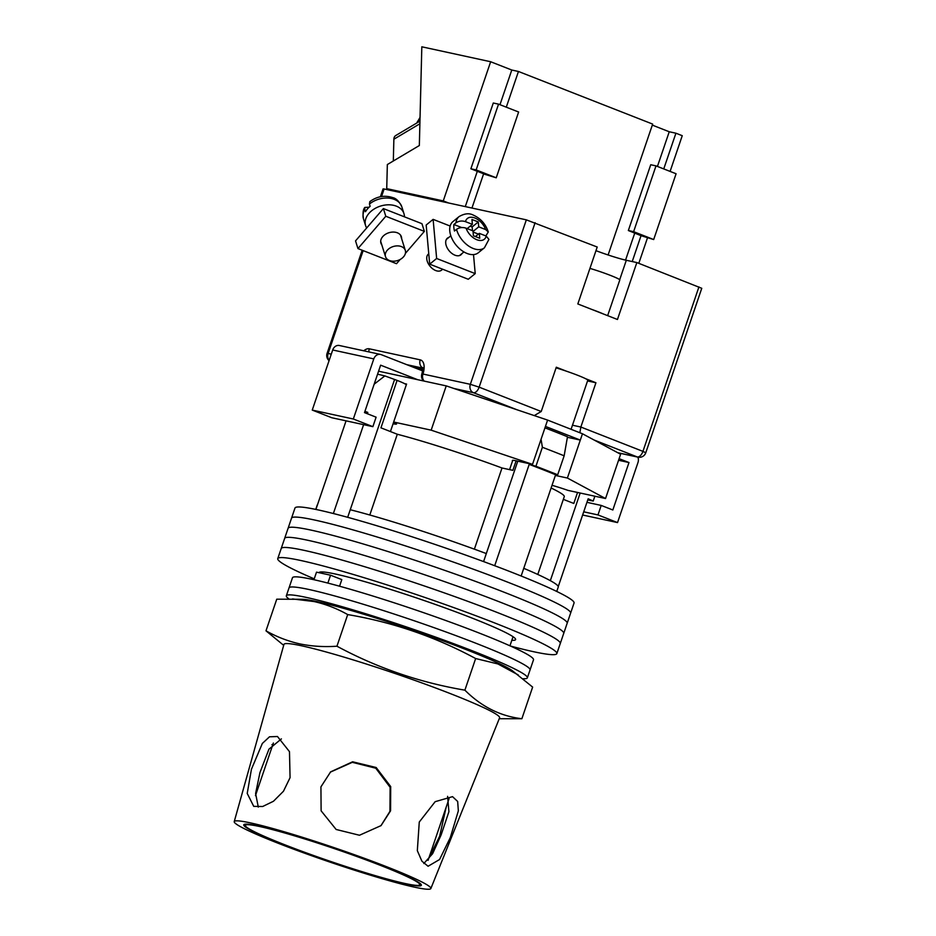 <?xml version="1.0" encoding="UTF-8"?>
<svg xmlns="http://www.w3.org/2000/svg" width="936" height="936" viewBox="0 0 936 936"><rect width="100%" height="100%" fill="white"/><g stroke="black" fill="none" stroke-linecap="round" stroke-linejoin="round"><path stroke-width="1.4" d="M510.459 646.051A147.397 10.67 -161.2 0 0 533.543 651.702A147.397 10.67 -161.2 0 0 556.826 653.632L570.609 613.15A147.397 10.67 -161.2 0 0 473.066 569.111A147.397 10.67 -161.2 0 0 314.824 520.065A147.397 10.67 -161.2 0 0 291.541 518.146L294.992 508.026A147.397 10.67 -161.2 0 1 318.275 509.945A147.397 10.67 -161.2 0 1 476.518 558.991A147.397 10.67 -161.2 0 1 574.049 603.03L570.609 613.15A147.397 10.67 -161.2 0 0 473.066 569.111A147.397 10.67 -161.2 0 0 314.824 520.065A147.397 10.67 -161.2 0 0 291.541 518.146L288.101 528.267A147.397 10.67 -161.2 0 1 311.384 530.185A147.397 10.67 -161.2 0 0 288.101 528.267L284.649 538.387A147.397 10.67 -161.2 0 1 307.944 540.306A147.397 10.67 -161.2 0 0 284.649 538.387L281.209 548.508A147.397 10.67 -161.2 0 1 304.493 550.438A147.397 10.67 -161.2 0 0 281.209 548.508L277.758 558.628A147.397 10.67 -161.2 0 0 314.227 578.846M567.157 623.271A147.397 10.67 -161.2 0 0 469.626 579.232A147.397 10.67 -161.2 0 0 311.384 530.185A147.397 10.67 -161.2 0 1 469.626 579.232A147.397 10.67 -161.2 0 1 567.157 623.271M563.718 633.391A147.397 10.67 -161.2 0 0 466.175 589.352A147.397 10.67 -161.2 0 0 307.944 540.306A147.397 10.67 -161.2 0 1 466.175 589.352A147.397 10.67 -161.2 0 1 563.718 633.391M560.278 643.512A147.397 10.67 -161.2 0 0 462.735 599.485A147.397 10.67 -161.2 0 0 304.493 550.438A147.397 10.67 -161.2 0 1 462.735 599.485A147.397 10.67 -161.2 0 1 560.278 643.512M511.816 640.306A103.849 7.511 -161.2 0 0 515.596 639.592A103.849 7.511 -161.2 0 0 446.881 608.575A103.849 7.511 -161.2 0 0 335.392 574.025A103.849 7.511 -161.2 0 0 318.989 572.668A103.849 7.511 -161.2 0 0 318.977 572.68M556.826 653.632A147.397 10.67 -161.2 0 0 459.284 609.605A147.397 10.67 -161.2 0 0 301.053 560.559A147.397 10.67 -161.2 0 0 277.758 558.628M364.806 411.676A140.692 10.179 18.8 0 1 367.801 412.39L367.333 413.735M363.624 424.651L333.368 513.525M346.063 420.849L315.9 509.441M494.699 565.73L529.203 464.385A140.692 10.179 18.8 0 1 555.621 474.751L521.141 576.014M594.863 496.209L593.225 501.041L588.147 498.783L558.254 586.579M377.571 374.189A136.656 9.886 18.8 0 1 384.86 375.921L397.098 380.39L380.94 427.834L397.297 434.245A103.849 7.511 18.8 0 1 502.012 467.988L512.87 470.34L516.122 460.805M551.105 488.007A103.849 7.511 18.8 0 1 564.268 496.63L537.779 574.458M577.547 492.453L573.803 503.451L563.343 499.356M315.748 509.406L317.245 505.007A127.296 9.208 18.8 0 1 317.538 504.633M394.606 379.419L350.251 509.734A127.296 9.208 18.8 0 1 486.31 553.562L483.584 561.588M350.251 509.734L347.665 517.315M384.86 375.921L374.166 384.181M364.911 411.36L367.801 412.39M529.203 464.385L535.93 466.257L542.389 447.279L541.055 439.276M517.772 461.167L486.31 553.562M523.762 568.327A127.296 9.208 18.8 0 1 558.254 587.059L556.756 591.458M544.951 427.857A136.656 9.886 18.8 0 1 567.485 436.773L564.151 455.809A148.73 10.764 -161.2 0 0 542.389 447.279M535.93 466.257A148.73 10.764 18.8 0 1 557.692 474.786L564.151 455.809M557.692 474.786L555.621 474.751M580.168 493.026L550.333 580.659M474.376 549.163L502.012 467.988M369.802 514.999L397.297 434.245M397.098 380.39A21.774 1.579 18.8 0 1 406.294 384.883M593.225 501.041A148.73 10.764 18.8 0 1 587.75 499.941M523.236 678.729A127.296 9.208 -161.2 0 0 527.354 677.828L530.045 669.93A127.296 9.208 -161.2 0 0 445.805 631.905A127.296 9.208 -161.2 0 0 309.149 589.54A127.296 9.208 -161.2 0 0 289.037 587.878L292.477 577.758A127.296 9.208 -161.2 0 1 312.589 579.419A127.296 9.208 -161.2 0 1 449.257 621.773A127.296 9.208 -161.2 0 1 533.497 659.81L530.045 669.93A127.296 9.208 -161.2 0 0 445.805 631.905A127.296 9.208 -161.2 0 0 309.149 589.54A127.296 9.208 -161.2 0 0 289.037 587.878L286.346 595.787A127.296 9.208 -161.2 0 0 288.861 598.876M527.354 677.828A127.296 9.208 -161.2 0 0 443.114 639.803A127.296 9.208 -161.2 0 0 306.458 597.449A127.296 9.208 -161.2 0 0 286.346 595.787M327.869 583.081L330.56 575.195L341.804 579.606L339.557 586.217M330.56 575.195L316.508 572.153L313.934 579.712M556.078 367.86A23.447 1.696 18.8 0 1 587.773 380.262L571.077 429.296M393.085 423.751A25.12 1.813 -161.2 0 0 396.548 423.973A25.12 1.813 -161.2 0 0 393.658 422.019L406.575 384.064L404.539 383.631M555.387 475.441L567.391 478.039L605.533 498.525L568.023 490.394A25.12 1.813 -161.2 0 0 552.018 485.304M512.577 460.828A22.113 1.603 18.8 0 1 512.343 460.465A22.113 1.603 18.8 0 1 515.841 460.746L532.514 464.373L545.442 426.418L580.308 440.084L582.461 433.766L547.595 420.089L446.238 385.889L417.62 379.677L380.636 365.169L364.49 412.612L376.108 417.175L372.879 426.664L331.8 417.748L312.25 410.085L332.701 349.982A6.704 5.651 -77.8 0 1 339.405 345.513L380.496 354.428A6.704 5.651 102.2 0 0 373.792 358.897L332.701 349.982M390.429 431.555L393.67 422.031L431.168 430.162L532.514 464.373M605.533 498.525L620.615 454.252L582.461 433.766M545.442 426.418L547.595 420.089M431.168 430.162L446.238 385.889M378.589 371.206L417.62 379.677M567.391 478.039L580.308 440.084L567.403 437.287M619.105 458.675L628.98 462.536L618.556 460.278M628.98 462.536L612.834 509.98L601.204 505.428L586.942 502.328M582.625 515.011L617.526 522.58L597.975 514.917L583.701 511.816M597.975 514.917L601.204 505.428M617.526 522.58L637.989 462.489A6.704 5.651 102.2 0 0 637.849 457.131M423.692 371.3L381.221 354.65A6.704 5.651 102.2 0 0 380.496 354.428M312.25 410.085L353.328 419L373.792 358.897M353.328 419L372.879 426.664M591.763 309.418A21.434 1.556 18.8 0 1 603.533 314.04M589.937 268.386A21.434 1.556 18.8 0 1 619.796 279.981L607.651 315.654M448.894 237.405A10.717 6.611 50.9 0 0 447.408 238.177A10.717 6.611 50.9 0 0 446.753 246.964A10.717 6.611 50.9 0 0 454.954 255.189A10.717 6.611 50.9 0 0 460.933 254.803A10.717 6.611 50.9 0 0 461.998 253.516M429.694 264.151L436.644 258.488L433.122 219.363L426.172 225.026L429.694 264.151L468.269 279.267L475.219 273.616L473.511 254.592M433.122 219.363L450.146 226.044M436.644 258.488L475.219 273.616M465.473 221.645C461.998 220.533 458.815 220.931 455.937 222.838A20.101 12.402 -129.1 0 1 459.073 216.59C464.525 213.455 469.24 212.952 473.23 215.081C480.648 218.392 485.667 224.02 488.288 231.952L485.644 229.554L478.729 226.84L478.284 221.949L471.943 219.469L472.387 224.359L465.473 221.645A13.396 8.272 50.9 0 1 474.868 217.994A13.396 8.272 50.9 0 1 485.644 229.554M442.67 269.229L441.5 270.176A10.39 6.412 -129.1 0 1 435.708 270.551A10.39 6.412 -129.1 0 1 427.764 262.583A10.39 6.412 -129.1 0 1 428.395 254.065L428.758 253.773M459.073 216.59L452.942 221.586A20.101 12.402 50.9 0 0 451.714 238.06A20.101 12.402 50.9 0 0 467.099 253.48A20.101 12.402 50.9 0 0 478.308 252.767L484.438 247.783A20.101 12.402 -129.1 0 1 473.23 248.485A20.101 12.402 -129.1 0 1 456.522 229.355C459.389 227.448 462.571 227.05 466.058 228.162A13.396 8.272 50.9 0 0 476.833 239.733A13.396 8.272 50.9 0 0 486.229 236.071L479.314 233.368L479.758 238.259L473.417 235.767L472.972 230.876L466.058 228.162M485.866 235.93L488.288 231.952M461.694 227.553L453.89 224.5A20.101 12.402 50.9 0 0 454.475 231.016L456.522 229.355M453.89 224.5L455.937 222.838M486.229 236.071L488.931 239.405L484.438 247.783M475.406 236.551L479.314 233.368M467.169 228.595L472.387 224.359M478.284 221.949L472.154 226.945L470.164 226.161M472.154 226.945L472.493 230.689M473.031 231.473L478.729 226.84M478.401 234.105L473.078 232.023M381.806 244.881A10.717 7.582 -17.4 0 1 380.929 243.184A10.717 7.582 -17.4 0 1 385.421 234.339A10.717 7.582 -17.4 0 1 397.344 232.795A10.717 7.582 -17.4 0 1 401.38 236.773A10.717 7.582 -17.4 0 1 401.626 238.668M383.386 208.576L385.796 216.263L357.95 248.578L355.54 240.891L383.386 208.576L421.949 223.692L424.371 231.379L405.393 253.399M385.796 216.263L424.371 231.379M400.163 259.471L396.525 263.695L357.95 248.578M376.132 216.988A10.39 7.336 -17.4 0 1 377.091 215.877M389.411 260.5A10.39 7.336 -17.4 0 1 385.503 256.651A10.39 7.336 -17.4 0 1 389.856 248.087A10.39 7.336 -17.4 0 1 401.404 246.589A10.39 7.336 -17.4 0 1 405.323 250.439A10.39 7.336 -17.4 0 1 400.959 259.003A10.39 7.336 -17.4 0 1 389.411 260.5M404.422 216.824A20.101 14.204 162.6 0 0 403.954 213.619A20.101 14.204 162.6 0 0 396.373 206.166A20.101 14.204 162.6 0 0 374.037 209.067A20.101 14.204 162.6 0 0 365.602 225.646A20.101 14.204 162.6 0 0 366.666 227.974M365.602 225.646L363.472 218.86A20.101 14.204 -17.4 0 1 364.794 209.453L365.508 211.711A20.101 14.204 162.6 0 1 370.141 206.329L369.439 204.06A20.101 14.204 -17.4 0 1 394.255 199.38A20.101 14.204 -17.4 0 1 401.825 206.833C399.169 201.404 396.174 198.338 392.827 197.636C384.743 194.992 377.079 196.314 369.849 201.603L369.439 204.06M369.147 207.195L364.829 207.429C363.063 209.465 362.618 213.279 363.472 218.86M364.794 209.453L364.829 207.429M380.39 196.747L383.058 188.908L384.123 188.99L526.336 219.855L597.215 247.022L577.828 303.954L617.456 319.492L636.843 262.56L701.766 288.3L645.77 452.778L642.938 451.374L698.935 286.907M566.584 371.253L556.3 367.216L541.219 411.501L534.269 415.596M579.84 432.736L580.858 427.038L595.928 382.754L585.644 378.717M636.843 262.56L626.313 260.278A25.12 1.813 18.8 0 1 595.975 250.672M595.928 382.754L587.551 380.94M284.275 844.576A92.126 6.669 -161.2 0 0 372.82 874.926A92.126 6.669 -161.2 0 0 419.761 884.742A92.126 6.669 -161.2 0 0 380.835 865.531A92.126 6.669 -161.2 0 0 292.289 835.181A92.126 6.669 -161.2 0 0 245.349 825.365A92.126 6.669 -161.2 0 0 284.275 844.576M272.973 744.214L271.931 744.682M258.301 807.113L255.61 793.471L259.939 772.598L268.96 749.151L281.397 738.902M290.066 777.652L289.481 751.655L277.477 736.515L269.498 736.796L262.326 743.465L251.433 769.263L247.221 793.412L253.738 806.364L262.665 806.504L273.452 801.263L283.456 791.248L290.066 777.652M330.326 772.153L352.299 762.325L375.757 768.199L390.125 787.305L389.938 811.383L380.929 825.716M390.581 810.787L390.698 786.579L376.178 767.52L352.603 761.787L330.63 771.861L320.931 786.86L321.118 810.822L336.129 829.471L359.471 835.251L381.046 825.61L390.581 810.787M447.595 796.349L448.917 811.676L441.149 834.853L432.643 853.655L423.832 863.53M450.298 837.58L458.347 810.833L457.669 801.473L452.544 796.653L435.17 801.672L419.269 822.03L417.327 850.648L421.89 861.155L428.08 866.256L439.557 859.529L450.298 837.58M428.735 858.394L439.627 836.281L446.18 807.148M265.988 630.817L276.752 599.18L302.609 599.297A113.899 8.237 18.8 0 1 317.023 601.591A113.899 8.237 18.8 0 1 427.027 635.088A113.899 8.237 18.8 0 1 512.331 670.691L532.642 687.094L521.879 718.719C500.479 716.239 481.49 706.727 464.888 690.16C419.843 682.555 377.185 667.906 336.937 646.214C323.973 647.104 311.536 646.32 299.637 643.851C287.855 641.183 276.635 636.831 265.988 630.817L283.69 645.337M292.535 598.946L314.04 601.544C325.868 604.223 337.089 608.575 347.701 614.578C392.757 622.183 435.404 636.843 475.652 658.534L497.882 663.94L518.216 674.914M234.234 821.609L283.947 644.413A113.899 8.237 18.8 0 1 301.954 645.875A113.899 8.237 18.8 0 1 451.468 694.044A113.899 8.237 18.8 0 1 499.59 717.83L430.852 888.545A103.849 7.511 18.8 0 1 377.781 877.395A103.849 7.511 18.8 0 1 278.132 843.242A103.849 7.511 18.8 0 1 234.234 821.609A103.849 7.511 18.8 0 1 286.989 832.595A103.849 7.511 18.8 0 1 386.977 866.865A103.849 7.511 18.8 0 1 430.852 888.545M499.227 718.719L521.879 718.719M283.397 844.377A93.799 6.786 18.8 0 1 243.758 824.85A93.799 6.786 18.8 0 1 291.4 834.772A93.799 6.786 18.8 0 1 381.712 865.718A93.799 6.786 18.8 0 1 421.34 885.304A93.799 6.786 18.8 0 1 373.405 875.242A93.799 6.786 18.8 0 1 283.397 844.377M464.888 690.16L475.652 658.534M336.937 646.214L347.701 614.578M419.948 121.13L395.729 135.544A6.704 4.68 59.3 0 0 393.869 139.23L393.319 160.992M670.094 171.405L682.25 135.697L675.921 133.204L663.753 168.913M632.221 261.565L641.031 235.685L653.691 239.546L676.084 173.757L656.007 165.883L650.742 164.736L628.348 230.525L633.613 231.672L656.007 165.883M638.808 263.332L647.373 238.165M608.107 254.978L652.661 124.09L518.45 71.475L506.294 107.184M483.573 173.944L496.232 177.805L518.626 112.016L498.549 104.142L493.284 103.007L470.878 168.784L484.626 174.178L483.573 173.944L471.955 208.049M443.266 200.901L386.732 188.639L387.34 164.549L419.34 145.525L421.82 46.8L490.651 61.741L443.266 200.901L448.555 202.972M392.02 190.71L386.732 188.639M652.31 125.12L669.24 131.754L675.921 133.204M490.651 61.741L511.781 70.025L518.45 71.475M653.691 239.546L633.613 231.672M641.031 235.685L628.348 230.525M496.232 177.805L476.155 169.931L470.878 168.784M476.155 169.931L498.549 104.142M511.781 70.025L499.976 104.703M477.301 171.311L465.286 206.61M669.24 131.754L657.435 166.444M634.76 233.041L625.552 260.114M535.123 222.686L479.138 387.153L541.219 411.501M572.469 425.213L580.858 427.038L642.938 451.374A6.704 3.557 -68.6 0 1 637.276 456.943L594.126 440.025M516.625 409.64L473.476 392.722L453.925 388.475M617.725 452.696L637.276 456.943A6.704 5.651 102.2 0 0 638.013 457.166L617.924 452.802M384.123 188.99L381.549 196.548M363.145 250.614L328.126 353.457L331.285 354.147M363.776 350.801A13.396 7.125 111.4 0 1 369.31 348.812L420.217 359.857A13.396 7.125 111.4 0 1 422.932 374.037L470.34 384.322L526.336 219.855M422.651 368.105L406.739 364.654M414.66 367.754L422.733 369.509M479.138 387.153L470.34 384.322A6.704 5.651 -77.8 0 0 473.476 392.722A6.704 3.557 -68.6 0 0 479.138 387.153M424.148 381.092A6.704 5.651 -77.8 0 1 422.932 374.037L421.879 373.944A6.704 6.704 0 0 0 423.622 380.975M329.18 360.337A6.704 5.651 102.2 0 1 328.126 353.457L327.073 353.375A6.704 6.704 0 0 0 329.074 360.641M422.616 367.895A6.704 5.651 -77.8 0 1 420.217 359.857M368.901 351.913A6.704 5.651 -77.8 0 1 369.31 348.812M619.69 279.735L626.313 260.278M393.869 139.23L419.89 123.751M416.894 122.955A20.767 9.933 1.4 0 1 420.007 119.024M509.945 645.817L513.045 636.726M322.276 573.394L322.768 571.954M512.752 460.301L509.582 469.626M559.073 433.38L559.564 431.952M463.94 251.936L459.459 255.586M450.836 235.825L446.343 239.464M380.683 241.289L385.503 256.651M403.954 213.619L401.825 206.833M400.503 235.076L405.323 250.439M638.013 457.166A6.704 6.704 0 0 0 645.77 452.778M362.185 250.24L327.073 353.375M421.879 373.944C423.669 366.233 422.288 368.924 422.475 367.45L423.645 368.339M449.034 798.771L428.056 860.383M420.17 883.525L419.761 884.742M273.382 743.02L255.469 795.623M245.758 824.148L245.349 825.365M416.812 123.002L420.053 117.339"/></g></svg>
